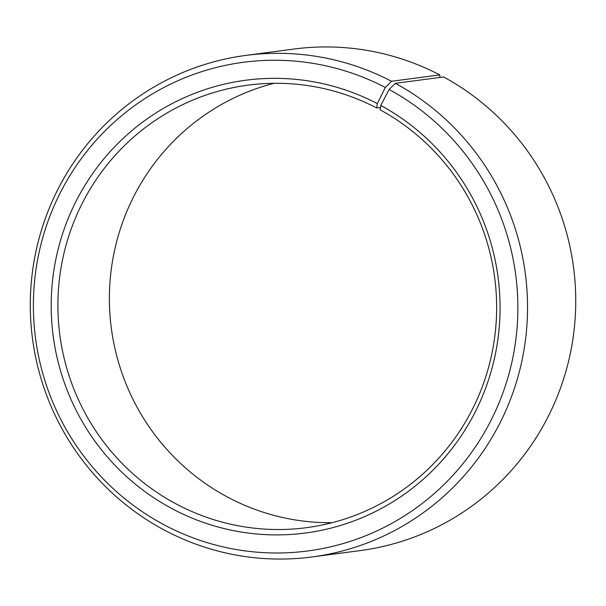 <?xml version="1.0" encoding="UTF-8"?>
<svg xmlns="http://www.w3.org/2000/svg" width="606" height="606" viewBox="0 0 606 606"><rect width="100%" height="100%" fill="white"/><g stroke="black" fill="none" stroke-linecap="round" stroke-linejoin="round"><path stroke-width="0.91" d="M273.965 83.295A223.19 219.311 -97.5 0 0 110.686 274.344A223.19 219.311 -97.5 0 0 229.386 498.049A223.19 219.311 -97.5 0 0 332.065 522.705M177.891 504.859A223.19 219.311 -97.5 0 0 306.53 527.667A223.19 219.311 -97.5 0 0 493.223 346.67A223.19 219.311 -97.5 0 0 380.053 109.762L380.78 105.436A228.348 224.371 -97.5 0 1 474.831 412.724A228.348 224.371 -97.5 0 1 173.952 509.661A228.348 224.371 -97.5 0 1 75.538 202.283A228.348 224.371 -97.5 0 1 377.303 103.581L376.652 107.951A223.19 219.311 -97.5 0 0 248.021 85.135A223.19 219.311 -97.5 0 0 60.994 268.049A223.19 219.311 -97.5 0 0 177.891 504.859M439.933 77.432L439.751 74.902L391.544 81.272L385.363 87.484A246.453 242.165 -97.5 0 0 59.668 194.011A246.453 242.165 -97.5 0 0 165.892 525.758A246.453 242.165 -97.5 0 0 490.625 421.14A246.453 242.165 -97.5 0 0 389.12 89.483L380.78 105.436M391.544 81.272A252.952 248.551 -97.5 0 0 245.763 55.419A252.952 248.551 -97.5 0 0 33.8 262.716A252.952 248.551 -97.5 0 0 166.286 531.098A252.952 248.551 -97.5 0 0 312.075 556.952A252.952 248.551 -97.5 0 0 523.667 351.828A252.952 248.551 -97.5 0 0 395.4 83.325L389.12 89.483M439.751 74.902A252.952 248.551 -97.5 0 0 293.963 49.048L245.763 55.419M312.075 556.952L360.275 550.581A252.952 248.551 -97.5 0 0 571.867 345.45A252.952 248.551 -97.5 0 0 443.6 76.947L395.4 83.325M385.363 87.484L377.303 103.581M376.652 107.951L380.439 107.451"/></g></svg>
